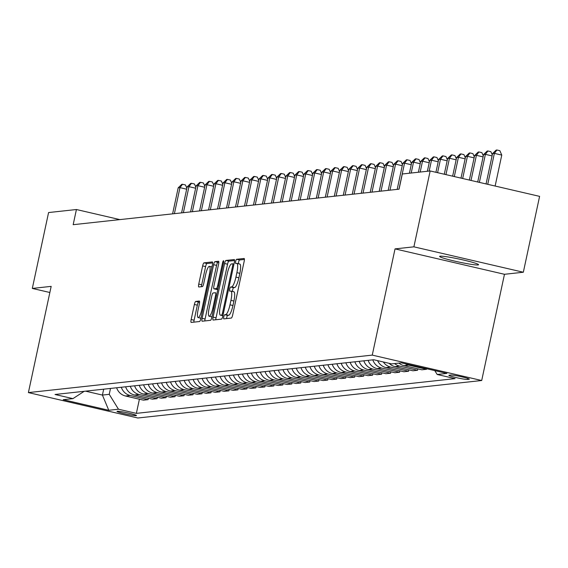 <?xml version="1.0" encoding="UTF-8"?>
<svg xmlns="http://www.w3.org/2000/svg" width="568" height="568" viewBox="0 0 568 568"><rect width="100%" height="100%" fill="white"/><g stroke="black" fill="none" stroke-linecap="round" stroke-linejoin="round"><path stroke-width="0.85" d="M223.778 316.845A2.137 0.469 -76.9 0 0 223.792 318.875A2.137 0.469 -76.9 0 0 223.827 318.875L231.318 318.059A3.053 0.674 -76.9 0 0 232.667 315.006L244.162 261.379A3.053 0.674 -76.9 0 0 244.148 258.483A3.053 0.674 -76.9 0 0 244.091 258.476L236.6 259.292A2.137 0.469 -76.9 0 0 235.656 261.436A2.137 0.469 -76.9 0 0 235.67 263.467A2.137 0.469 -76.9 0 0 235.706 263.467L236.671 263.36A9.777 2.151 -76.9 0 1 236.842 263.367A9.777 2.151 -76.9 0 1 236.891 272.647L235.933 277.113A9.777 2.151 -76.9 0 1 231.63 286.897L230.658 287.003A2.137 0.469 -76.9 0 0 229.72 289.14A2.137 0.469 -76.9 0 0 229.728 291.171A2.137 0.469 -76.9 0 0 229.763 291.171L230.736 291.064A9.777 2.151 -76.9 0 1 230.899 291.072A9.777 2.151 -76.9 0 1 230.949 300.351L229.99 304.817A9.777 2.151 -76.9 0 1 225.688 314.601L224.722 314.707A2.137 0.469 -76.9 0 0 223.778 316.845M231.055 291.143L233.696 291.753A9.777 2.151 -76.9 0 1 233.86 291.76A9.777 2.151 -76.9 0 1 233.909 301.04L232.951 305.506A9.777 2.151 -76.9 0 1 228.648 315.283L227.676 315.389A2.137 0.469 -76.9 0 0 226.739 317.533A2.137 0.469 -76.9 0 0 226.582 318.577M244.403 259.455L239.554 259.981A2.137 0.469 -76.9 0 0 238.617 262.118A2.137 0.469 -76.9 0 0 238.453 263.744M236.998 263.431L239.632 264.049A9.777 2.151 -76.9 0 1 239.802 264.056A9.777 2.151 -76.9 0 1 239.845 273.336L238.887 277.802A9.777 2.151 -76.9 0 1 234.584 287.578L233.618 287.685A2.137 0.469 -76.9 0 0 232.674 289.829A2.137 0.469 -76.9 0 0 232.511 291.448M478.022 264.965A19.923 1.491 -167.9 0 0 478.568 264.752A19.923 1.491 -167.9 0 0 461.564 259.59A19.923 1.491 -167.9 0 0 440.165 256.182A19.923 1.491 -167.9 0 0 439.611 256.395A19.923 1.491 -167.9 0 0 456.622 261.557A19.923 1.491 -167.9 0 0 478.022 264.965M136.192 415.655A9.961 0.745 -167.9 0 0 136.469 415.549A9.961 0.745 -167.9 0 0 127.963 412.964A9.961 0.745 -167.9 0 0 117.264 411.26A9.961 0.745 -167.9 0 0 116.994 411.374A9.961 0.745 -167.9 0 0 125.492 413.951A9.961 0.745 -167.9 0 0 136.192 415.655M195.726 301.43A3.053 0.674 -76.9 0 0 194.377 304.483L191.153 319.528A3.053 0.674 -76.9 0 0 191.167 322.425A3.053 0.674 -76.9 0 0 191.217 322.432L199.546 321.524A3.053 0.674 -76.9 0 0 200.887 318.463L212.382 264.844A3.053 0.674 -76.9 0 0 212.368 261.947A3.053 0.674 -76.9 0 0 212.318 261.94L203.99 262.849A3.053 0.674 -76.9 0 0 202.648 265.902L198.75 284.078A3.053 0.674 -76.9 0 0 198.772 286.975A3.053 0.674 -76.9 0 0 198.821 286.982L202.386 286.591A3.053 0.674 -76.9 0 0 203.727 283.538L205.659 274.521A8.172 1.796 -76.9 0 1 209.393 266.356A8.172 1.796 -76.9 0 1 209.429 274.11L201.867 309.411A8.172 1.796 -76.9 0 1 198.133 317.583A8.172 1.796 -76.9 0 1 198.09 309.823L199.354 303.944A3.053 0.674 -76.9 0 0 199.34 301.04A3.053 0.674 -76.9 0 0 199.283 301.04L195.726 301.43L198.679 302.112A3.053 0.674 -76.9 0 0 197.337 305.172L194.114 320.217A3.053 0.674 -76.9 0 0 193.865 322.141M51.17 286.371L32.312 288.43L48.578 212.553L76.424 209.521L73.165 224.694L399.063 189.172L402.314 173.993L430.161 170.961L413.894 246.831L395.03 248.891L372.26 355.114L28.4 392.595L51.17 286.371M213.092 317.136A3.053 0.674 -76.9 0 0 213.106 320.032A3.053 0.674 -76.9 0 0 213.156 320.04L221.477 319.131A3.053 0.674 -76.9 0 0 222.826 316.078L234.321 262.451A3.053 0.674 -76.9 0 0 234.307 259.555A3.053 0.674 -76.9 0 0 234.25 259.548L225.929 260.456A3.053 0.674 -76.9 0 0 224.587 263.516L213.092 317.136L216.046 317.824A3.053 0.674 -76.9 0 0 215.804 319.748M210.515 320.324L202.187 321.232A3.053 0.674 -76.9 0 1 202.137 321.232A3.053 0.674 -76.9 0 1 202.123 318.329L213.618 264.709A3.053 0.674 -76.9 0 1 214.96 261.656L218.524 261.266A3.053 0.674 -76.9 0 1 218.573 261.266A3.053 0.674 -76.9 0 1 218.588 264.17L213.93 285.917A3.053 0.674 -76.9 0 0 213.944 288.814A3.053 0.674 -76.9 0 0 213.994 288.814L216.358 288.558A3.053 0.674 -76.9 0 0 217.7 285.505L222.557 262.863A2.137 0.469 -76.9 0 1 223.536 260.726A2.137 0.469 -76.9 0 1 223.543 262.757L211.857 317.271A3.053 0.674 -76.9 0 1 210.515 320.324M450.708 375.015L449.132 375.192A9.649 0.724 -167.9 0 0 448.862 375.292A9.649 0.724 -167.9 0 0 457.105 377.798A9.649 0.724 -167.9 0 0 467.471 379.445L469.047 379.275A9.649 0.724 -167.9 0 0 469.317 379.168A9.649 0.724 -167.9 0 0 461.074 376.669A9.649 0.724 -167.9 0 0 450.708 375.015M372.26 355.114L481.7 380.517L137.839 417.998L28.4 392.595M139.401 399.219L136.37 413.369L455.075 378.629L437.175 374.475L446.881 373.417L401.327 362.846L391.629 363.896L373.73 359.743L55.025 394.483L72.924 398.637L84.192 391.309M136.37 413.369L118.471 409.216L108.772 410.274L63.218 399.695L72.924 398.637M395.03 248.891L504.469 274.294L523.334 272.235L413.894 246.831M523.334 272.235L539.6 196.365L430.161 170.961M32.312 288.43L49.856 292.499M504.469 274.294L481.7 380.517M119.862 219.603L76.424 209.521M103.681 389.179L102.417 395.072L109.241 394.327L110.504 388.441M85.555 391.16L102.417 395.072L108.772 410.274M437.175 374.475L434.783 370.606M426.667 368.724L426.547 369.285L408.648 365.132A12.453 12.113 -96.2 0 1 405.204 363.74M398.928 363.101A12.453 12.113 -96.2 0 0 403.976 365.643L421.875 369.796L426.547 369.285M417.863 368.866L417.565 370.265L399.666 366.111A12.453 12.113 -96.2 0 1 394.618 363.577M389.115 363.314A12.453 12.113 -96.2 0 0 394.994 366.623L412.893 370.776L417.565 370.265M408.882 369.846L408.577 371.245L390.685 367.091A12.453 12.113 -96.2 0 1 383.322 361.972M377.635 360.652A12.453 12.113 -96.2 0 0 386.013 367.602L403.912 371.756L408.577 371.245M399.9 370.826L399.595 372.225L381.703 368.071A12.453 12.113 -96.2 0 1 372.828 359.842M368.156 360.353A12.453 12.113 -96.2 0 0 377.031 368.582L394.923 372.736L399.595 372.225M390.912 371.806L390.614 373.204L372.722 369.051A12.453 12.113 -96.2 0 1 363.847 360.822M359.175 361.333A12.453 12.113 -96.2 0 0 368.05 369.562L385.942 373.716L390.614 373.204M381.93 372.785L381.632 374.184L363.74 370.031A12.453 12.113 -96.2 0 1 354.865 361.802M350.193 362.313A12.453 12.113 -96.2 0 0 359.068 370.542L376.96 374.695L381.632 374.184M372.949 373.765L372.651 375.164L354.751 371.01A12.453 12.113 -96.2 0 1 345.876 362.782M341.212 363.293A12.453 12.113 -96.2 0 0 350.08 371.522L367.979 375.675L372.651 375.164M363.967 374.738L363.669 376.144L345.77 371.99A12.453 12.113 -96.2 0 1 336.895 363.761M332.223 364.273A12.453 12.113 -96.2 0 0 341.098 372.494L358.997 376.655L363.669 376.144M354.986 375.718L354.68 377.124L336.788 372.97A12.453 12.113 -96.2 0 1 327.913 364.741M323.242 365.252A12.453 12.113 -96.2 0 0 332.117 373.474L350.016 377.628L354.68 377.124M346.004 376.698L345.699 378.103L327.807 373.95A12.453 12.113 -96.2 0 1 318.932 365.721M314.26 366.225A12.453 12.113 -96.2 0 0 323.135 374.454L341.027 378.607L345.699 378.103M337.016 377.677L336.717 379.083L318.825 374.923A12.453 12.113 -96.2 0 1 309.95 366.701M305.279 367.205A12.453 12.113 -96.2 0 0 314.154 375.434L332.046 379.587L336.717 379.083M328.034 378.657L327.736 380.056L309.844 375.902A12.453 12.113 -96.2 0 1 300.969 367.681M296.297 368.185A12.453 12.113 -96.2 0 0 305.172 376.414L323.064 380.567L327.736 380.056M319.053 379.637L318.754 381.036L300.855 376.882A12.453 12.113 -96.2 0 1 291.98 368.653M287.316 369.165A12.453 12.113 -96.2 0 0 296.184 377.393L314.083 381.547L318.754 381.036M310.071 380.617L309.773 382.015L291.874 377.862A12.453 12.113 -96.2 0 1 282.999 369.633M278.327 370.144A12.453 12.113 -96.2 0 0 287.202 378.373L305.101 382.527L309.773 382.015M301.09 381.597L300.784 382.995L282.892 378.842A12.453 12.113 -96.2 0 1 274.017 370.613M269.346 371.124A12.453 12.113 -96.2 0 0 278.221 379.353L296.12 383.506L300.784 382.995M292.108 382.576L291.803 383.975L273.911 379.822A12.453 12.113 -96.2 0 1 265.036 371.593M260.364 372.104A12.453 12.113 -96.2 0 0 269.239 380.333L287.131 384.486L291.803 383.975M283.12 383.556L282.821 384.955L264.929 380.801A12.453 12.113 -96.2 0 1 256.054 372.572M251.383 373.084A12.453 12.113 -96.2 0 0 260.258 381.313L278.15 385.466L282.821 384.955M274.138 384.536L273.84 385.935L255.948 381.781A12.453 12.113 -96.2 0 1 247.073 373.552M242.401 374.063A12.453 12.113 -96.2 0 0 251.276 382.292L269.168 386.446L273.84 385.935M265.157 385.509L264.858 386.915L246.959 382.761A12.453 12.113 -96.2 0 1 238.084 374.532M233.412 375.043A12.453 12.113 -96.2 0 0 242.287 383.265L260.187 387.426L264.858 386.915M256.175 386.488L255.877 387.894L237.978 383.741A12.453 12.113 -96.2 0 1 229.103 375.512M224.431 376.023A12.453 12.113 -96.2 0 0 233.306 384.245L251.205 388.398L255.877 387.894M247.194 387.468L246.888 388.874L228.996 384.721A12.453 12.113 -96.2 0 1 220.121 376.492M215.449 376.996A12.453 12.113 -96.2 0 0 224.324 385.225L242.224 389.378L246.888 388.874M238.212 388.448L237.907 389.854L220.015 385.693A12.453 12.113 -96.2 0 1 211.14 377.471M206.468 377.976A12.453 12.113 -96.2 0 0 215.343 386.204L233.235 390.358L237.907 389.854M229.224 389.428L228.925 390.827L211.033 386.673A12.453 12.113 -96.2 0 1 202.158 378.451M197.486 378.955A12.453 12.113 -96.2 0 0 206.361 387.184L224.254 391.338L228.925 390.827M220.242 390.408L219.944 391.806L202.052 387.653A12.453 12.113 -96.2 0 1 193.177 379.424M188.505 379.935A12.453 12.113 -96.2 0 0 197.38 388.164L215.272 392.318L219.944 391.806M211.261 391.387L210.962 392.786L193.063 388.633A12.453 12.113 -96.2 0 1 184.188 380.404M179.516 380.915A12.453 12.113 -96.2 0 0 188.391 389.144L206.291 393.297L210.962 392.786M202.279 392.367L201.981 393.766L184.082 389.612A12.453 12.113 -96.2 0 1 175.207 381.384M170.535 381.895A12.453 12.113 -96.2 0 0 179.41 390.124L197.309 394.277L201.981 393.766M193.297 393.347L192.992 394.746L175.1 390.592A12.453 12.113 -96.2 0 1 166.225 382.363M161.553 382.875A12.453 12.113 -96.2 0 0 170.428 391.103L188.327 395.257L192.992 394.746M184.316 394.327L184.011 395.726L166.119 391.572A12.453 12.113 -96.2 0 1 157.244 383.343M152.572 383.854A12.453 12.113 -96.2 0 0 161.447 392.083L179.339 396.237L184.011 395.726M175.327 395.307L175.029 396.705L157.137 392.552A12.453 12.113 -96.2 0 1 148.262 384.323M143.59 384.834A12.453 12.113 -96.2 0 0 152.465 393.056L170.357 397.217L175.029 396.705M166.346 396.279L166.048 397.685L148.156 393.532A12.453 12.113 -96.2 0 1 139.281 385.303M134.609 385.814A12.453 12.113 -96.2 0 0 143.484 394.036L161.376 398.189L166.048 397.685M157.364 397.259L157.066 398.665L139.167 394.511A12.453 12.113 -96.2 0 1 130.292 386.283M125.62 386.787A12.453 12.113 -96.2 0 0 134.495 395.016L152.394 399.169L157.066 398.665M148.383 398.239L148.085 399.645L130.186 395.491A12.453 12.113 -96.2 0 1 121.311 387.262M116.639 387.766A12.453 12.113 -96.2 0 0 125.514 395.995L143.413 400.149L148.085 399.645M109.241 394.327L118.471 409.216M234.57 260.527L228.89 261.145A3.053 0.674 -76.9 0 0 227.541 264.198L216.046 317.824M221.598 315.048A2.137 0.469 -76.9 0 0 222.542 312.904L232.631 265.838A2.137 0.469 -76.9 0 0 232.617 263.808A2.137 0.469 -76.9 0 0 232.582 263.808L231.559 263.914A9.777 2.151 -76.9 0 0 227.257 273.698L220.363 305.868A9.777 2.151 -76.9 0 0 220.412 315.148A9.777 2.151 -76.9 0 0 220.576 315.155L222.976 315.368M218.836 262.238L217.92 262.338A3.053 0.674 -76.9 0 0 216.578 265.398L205.084 319.017A3.053 0.674 -76.9 0 0 204.835 320.948M216.855 289.481A3.053 0.674 -76.9 0 0 216.898 289.502A3.053 0.674 -76.9 0 0 216.955 289.502L217.828 289.41M209.088 308.481A8.172 1.796 -76.9 0 0 209.13 316.234A8.172 1.796 -76.9 0 0 212.865 308.069L215.528 295.63A3.053 0.674 -76.9 0 0 215.513 292.733A3.053 0.674 -76.9 0 0 215.464 292.733L213.099 292.989A3.053 0.674 -76.9 0 0 211.757 296.042L209.088 308.481M199.595 302.013L198.679 302.112M212.631 262.92L206.951 263.538A3.053 0.674 -76.9 0 0 205.609 266.591L201.711 284.767A3.053 0.674 -76.9 0 0 201.462 286.691M495.133 186.041L501.764 155.085L494.373 153.374L492.577 153.566L486.066 183.94M487.735 184.323L494.373 153.374L496.901 150.002L499.854 150.683L501.764 155.085M492.577 153.566L496.176 150.08L496.901 150.002M479.378 182.385L485.391 154.354L483.595 154.546L477.709 181.994M492.073 155.902L485.391 154.354L487.912 150.981L490.873 151.663L492.286 154.922M483.595 154.546L487.195 151.06L487.912 150.981M471.021 180.446L476.41 155.327L474.614 155.525L469.353 180.056M483.091 156.882L476.41 155.327L478.93 151.961L481.891 152.643L483.304 155.902M474.614 155.525L478.213 152.039L478.93 151.961M462.664 178.508L467.421 156.306L465.625 156.505L460.996 178.118M474.11 157.861L467.421 156.306L469.949 152.934L472.91 153.623L474.323 156.874M465.625 156.505L469.232 153.012L469.949 152.934M454.308 176.563L458.44 157.286L456.644 157.485L452.639 176.179M465.128 158.841L458.44 157.286L460.967 153.914L463.928 154.602L465.341 157.854M456.644 157.485L460.25 153.992L460.967 153.914M445.951 174.624L449.458 158.266L447.662 158.465L444.282 174.234M456.147 159.821L449.458 158.266L451.986 154.894L454.94 155.582L456.352 158.834M447.662 158.465L451.269 154.972L451.986 154.894M437.594 172.686L440.477 159.246L438.681 159.445L435.926 172.296M447.165 160.801L440.477 159.246L443.005 155.873L445.958 156.562L447.371 159.814M438.681 159.445L442.28 155.952L443.005 155.873M429.167 171.067L431.495 160.226L429.699 160.424L427.37 171.266M438.176 161.781L431.495 160.226L434.016 156.853L436.977 157.542L438.389 160.794M429.699 160.424L433.299 156.931L434.016 156.853M420.185 172.047L422.514 161.206L420.718 161.397L418.389 172.239M429.195 162.753L422.514 161.206L425.034 157.833L427.995 158.522L429.408 161.773M420.718 161.397L424.317 157.911L425.034 157.833M411.204 173.027L413.525 162.185L411.729 162.377L409.407 173.219M420.214 163.733L413.525 162.185L416.053 158.813L419.014 159.501L420.426 162.753M411.729 162.377L415.336 158.891L416.053 158.813M398.97 189.179L404.544 163.165L402.748 163.357L397.174 189.378M411.232 164.713L404.544 163.165L407.071 159.793L410.032 160.481L411.445 163.733M402.748 163.357L406.354 159.871L407.071 159.793M389.989 190.159L395.562 164.145L393.766 164.337L388.185 190.351M402.25 165.693L395.562 164.145L398.09 160.772L401.043 161.454L402.456 164.713M393.766 164.337L397.373 160.851L398.09 160.772M381 191.139L386.581 165.125L384.785 165.316L379.204 191.331M393.269 166.672L386.581 165.125L389.108 161.752L392.062 162.434L393.475 165.693M384.785 165.316L388.384 161.83L389.108 161.752M372.019 192.119L377.599 166.097L375.803 166.296L370.222 192.311M384.28 167.652L377.599 166.097L380.12 162.732L383.08 163.414L384.493 166.672M375.803 166.296L379.403 162.81L380.12 162.732M363.037 193.099L368.618 167.077L366.821 167.276L361.241 193.29M375.299 168.632L368.618 167.077L371.138 163.705L374.099 164.393L375.512 167.645M366.821 167.276L370.421 163.783L371.138 163.705M354.056 194.079L359.629 168.057L357.833 168.256L352.259 194.27M366.317 169.612L359.629 168.057L362.157 164.684L365.118 165.373L366.53 168.625M357.833 168.256L361.44 164.763L362.157 164.684M345.074 195.051L350.648 169.037L348.851 169.236L343.278 195.25M357.336 170.592L350.648 169.037L353.175 165.664L356.129 166.353L357.549 169.605M348.851 169.236L352.458 165.742L353.175 165.664M336.093 196.031L341.666 170.017L339.87 170.215L334.289 196.23M348.354 171.571L341.666 170.017L344.194 166.644L347.147 167.333L348.56 170.585M339.87 170.215L343.477 166.722L344.194 166.644M327.104 197.011L332.685 170.996L330.888 171.195L325.308 197.21M339.373 172.551L332.685 170.996L335.212 167.624L338.166 168.313L339.579 171.564M330.888 171.195L334.488 167.702L335.212 167.624M318.123 197.991L323.703 171.976L321.907 172.168L316.326 198.189M330.384 173.524L323.703 171.976L326.224 168.604L329.184 169.292L330.597 172.544M321.907 172.168L325.507 168.682L326.224 168.604M309.141 198.97L314.722 172.956L312.925 173.148L307.345 199.169M321.403 174.504L314.722 172.956L317.242 169.583L320.203 170.272L321.616 173.524M312.925 173.148L316.525 169.662L317.242 169.583M300.16 199.95L305.733 173.936L303.937 174.127L298.363 200.149M312.421 175.484L305.733 173.936L308.261 170.563L311.221 171.245L312.634 174.504M303.937 174.127L307.544 170.641L308.261 170.563M291.178 200.93L296.752 174.916L294.955 175.107L289.382 201.122M303.44 176.463L296.752 174.916L299.279 171.543L302.233 172.225L303.653 175.484M294.955 175.107L298.562 171.621L299.279 171.543M282.189 201.91L287.77 175.888L285.974 176.087L280.393 202.101M294.458 177.443L287.77 175.888L290.298 172.523L293.251 173.204L294.664 176.463M285.974 176.087L289.581 172.601L290.298 172.523M273.208 202.89L278.789 176.868L276.992 177.067L271.412 203.081M285.477 178.423L278.789 176.868L281.316 173.496L284.27 174.184L285.683 177.443M276.992 177.067L280.592 173.581L281.316 173.496M264.226 203.869L269.807 177.848L268.011 178.047L262.43 204.061M276.488 179.403L269.807 177.848L272.328 174.475L275.288 175.164L276.701 178.416M268.011 178.047L271.611 174.553L272.328 174.475M255.245 204.842L260.826 178.828L259.029 179.026L253.449 205.041M267.507 180.383L260.826 178.828L263.346 175.455L266.307 176.144L267.72 179.396M259.029 179.026L262.629 175.533L263.346 175.455M246.263 205.822L251.837 179.808L250.041 180.006L244.467 206.021M258.525 181.362L251.837 179.808L254.365 176.435L257.325 177.124L258.738 180.375M250.041 180.006L253.647 176.513L254.365 176.435M237.282 206.802L242.856 180.787L241.059 180.986L235.486 207M249.544 182.342L242.856 180.787L245.383 177.415L248.337 178.103L249.757 181.355M241.059 180.986L244.666 177.493L245.383 177.415M228.293 207.781L233.874 181.767L232.078 181.959L226.497 207.98M240.562 183.322L233.874 181.767L236.402 178.395L239.355 179.083L240.768 182.335M232.078 181.959L235.684 178.473L236.402 178.395M219.312 208.761L224.892 182.747L223.096 182.939L217.516 208.96M231.581 184.295L224.892 182.747L227.42 179.374L230.374 180.063L231.787 183.315M223.096 182.939L226.696 179.452L227.42 179.374M210.33 209.741L215.911 183.727L214.115 183.918L208.534 209.94M222.592 185.274L215.911 183.727L218.431 180.354L221.392 181.043L222.805 184.295M214.115 183.918L217.714 180.432L218.431 180.354M201.349 210.721L206.929 184.706L205.133 184.898L199.553 210.92M213.611 186.254L206.929 184.706L209.45 181.334L212.411 182.016L213.824 185.274M205.133 184.898L208.733 181.412L209.45 181.334M192.367 211.701L197.941 185.686L196.145 185.878L190.571 211.892M204.629 187.234L197.941 185.686L200.469 182.314L203.429 182.995L204.842 186.254M196.145 185.878L199.751 182.392L200.469 182.314M183.386 212.68L188.959 186.659L187.163 186.858L181.59 212.872M195.648 188.214L188.959 186.659L191.487 183.294L194.441 183.975L195.861 187.234M187.163 186.858L190.77 183.372L191.487 183.294M174.397 213.66L179.978 187.639L178.182 187.838L172.601 213.852M186.666 189.194L179.978 187.639L182.506 184.266L185.459 184.955L186.872 188.207M178.182 187.838L181.781 184.344L182.506 184.266M403.976 365.643L408.648 365.132M394.994 366.623L399.666 366.111M386.013 367.602L390.685 367.091M377.031 368.582L381.703 368.071M368.05 369.562L372.722 369.051M359.068 370.542L363.74 370.031M350.08 371.522L354.751 371.01M341.098 372.494L345.77 371.99M332.117 373.474L336.788 372.97M323.135 374.454L327.807 373.95M314.154 375.434L318.825 374.923M305.172 376.414L309.844 375.902M296.184 377.393L300.855 376.882M287.202 378.373L291.874 377.862M278.221 379.353L282.892 378.842M269.239 380.333L273.911 379.822M260.258 381.313L264.929 380.801M251.276 382.292L255.948 381.781M242.287 383.265L246.959 382.761M233.306 384.245L237.978 383.741M224.324 385.225L228.996 384.721M215.343 386.204L220.015 385.693M206.361 387.184L211.033 386.673M197.38 388.164L202.052 387.653M188.391 389.144L193.063 388.633M179.41 390.124L184.082 389.612M170.428 391.103L175.1 390.592M161.447 392.083L166.119 391.572M152.465 393.056L157.137 392.552M143.484 394.036L148.156 393.532M134.495 395.016L139.167 394.511M125.514 395.995L130.186 395.491M467.691 378.394L467.471 379.445M228.648 315.283L225.688 314.601M232.951 305.506L229.99 304.817M233.909 301.04L230.949 300.351M233.618 287.685L230.658 287.003M234.584 287.578L231.63 286.897M238.887 277.802L235.933 277.113M239.845 273.336L236.891 272.647M239.554 259.981L236.6 259.292M227.676 315.389L224.722 314.707M227.541 264.198L224.587 263.516M228.89 261.145L225.929 260.456M223.458 313.117L222.542 312.904M233.547 266.051L232.631 265.838M233.959 264.127L232.653 263.822M222.904 315.694L220.576 315.155M205.084 319.017L202.123 318.329M216.578 265.398L213.618 264.709M217.92 262.338L214.96 261.656M216.955 289.502L213.994 288.814M217.934 288.927L216.358 288.558M218.623 285.718L217.7 285.505M223.472 263.076L222.557 262.863M213.781 308.282L212.865 308.069M216.451 295.843L215.528 295.63M202.783 309.624L201.867 309.411M210.352 274.323L209.429 274.11M201.711 284.767L198.75 284.078M205.609 266.591L202.648 265.902M206.951 263.538L203.99 262.849M194.114 320.217L191.153 319.528M197.337 305.172L194.377 304.483M233.86 291.76L230.899 291.072M239.802 264.056L236.842 263.367M233.966 264.12L232.617 263.808M222.897 315.723L220.412 315.148M216.898 289.502L213.944 288.814M211.935 316.887L209.13 316.234M200.937 318.229L198.133 317.583M211.935 266.946L209.393 266.356"/></g></svg>
